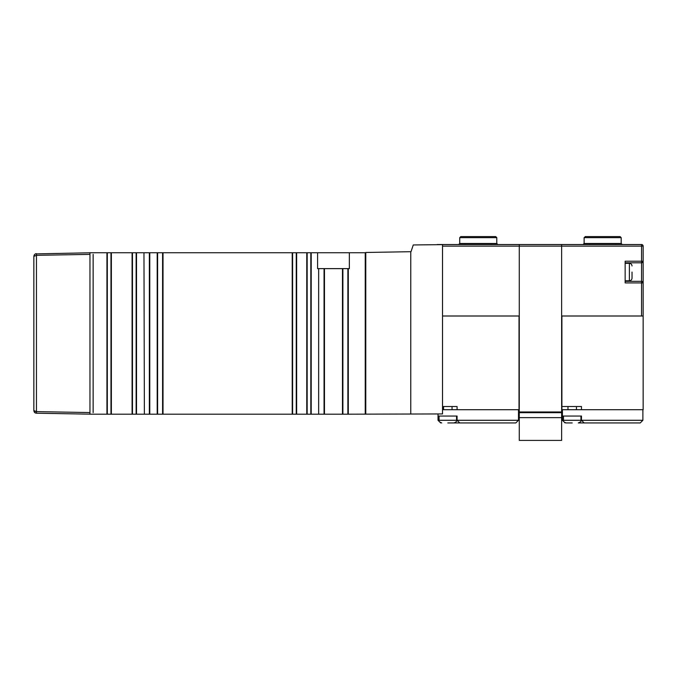 <?xml version="1.0" encoding="UTF-8"?>
<svg xmlns="http://www.w3.org/2000/svg" width="677" height="677" viewBox="0 0 677 677"><rect width="100%" height="100%" fill="white"/><g stroke="black" fill="none" stroke-linecap="round" stroke-linejoin="round"><path stroke-width="1.02" d="M365.766 413.935L365.766 252.479L411.024 251.692L413.266 244.956L442.521 244.634L442.521 413.935L347.868 414.197L347.868 268.625L349.349 268.625L349.349 252.741L365.766 252.741M410.761 251.692L410.761 413.935M497.84 244.541L458.667 244.541L459.725 243.483L496.783 243.483L497.84 244.541L458.667 244.541M496.783 243.483L496.783 237.652L495.725 236.595L461.164 236.595M494.929 236.595L478.123 236.595M469.626 236.595L461.968 236.595M437.224 244.541L519.276 244.541L519.276 246.123L519.276 244.541L561.631 244.541L561.631 411.971L519.276 411.971L519.276 246.123L519.276 315.998L442.521 315.998M465.014 244.541L465.014 243.483L465.014 244.541M442.521 406.522L457.077 406.522L457.077 409.703L519.014 409.703L519.014 315.998M442.521 409.703L457.077 409.703M439.077 416.05L439.077 420.29L438.019 420.29L438.019 413.935M518.48 409.703L518.48 420.29L515.84 422.93L459.725 422.93L457.077 420.29L518.48 420.29M438.019 416.05L457.077 416.05L457.077 420.29L456.552 420.29C456.916 421.331 456.036 422.211 453.903 422.93L459.725 422.93M438.019 420.29L439.61 421.873M440.135 422.406L440.668 422.93M447.81 422.93L453.903 422.93L447.81 422.93M519.276 440.405L519.276 417.641L561.631 417.641L561.631 440.405L519.276 440.405M519.276 411.971L519.276 417.641M561.631 411.971L561.631 417.641M622.239 244.541L621.181 243.483L621.181 237.652L584.124 237.652L585.571 236.595M442.521 246.123L561.631 246.123L561.631 244.541L641.559 244.541A1.591 1.591 0 0 1 643.15 246.123L643.15 261.212A1.591 1.591 0 0 1 641.559 262.803L641.559 281.327A1.591 1.591 0 0 1 643.15 282.918L641.559 282.918L641.559 281.327L625.15 281.327M621.181 237.652L620.124 236.595L585.182 236.595M619.328 236.595L602.53 236.595M594.025 236.595L586.367 236.595M643.15 261.703L643.15 246.123L561.631 246.123L561.631 315.998L643.15 315.998L643.15 409.703L581.475 409.703L581.475 406.522L561.893 406.522L561.893 315.998M643.15 282.918L643.15 315.998L643.15 261.212L642.685 261.212A1.591 1.126 90 0 1 641.559 262.803L641.559 244.541M641.559 281.327A1.591 1.591 0 0 1 642.685 281.793L641.559 282.918L625.15 282.918L625.15 261.212L642.685 261.212M625.15 262.803L641.559 262.803M589.422 244.541L589.422 243.483L589.422 244.541M581.475 409.703L561.893 409.703L561.893 406.522M642.888 409.703L642.888 420.29L640.239 422.93L584.124 422.93L581.475 420.29L642.888 420.29M562.418 409.703L562.418 416.05L581.475 416.05L581.475 420.29L580.951 420.29C581.323 421.331 580.434 422.211 578.302 422.93L584.124 422.93M563.484 416.05L563.484 420.29L562.418 420.29L562.418 416.05M562.418 420.29L564.009 421.873M564.542 422.406L565.067 422.93M572.217 422.93L566.124 422.93L572.217 422.93M632.03 272.061L632.03 278.154L632.03 272.061M93.138 254.332L93.138 412.615M89.432 414.138L36.448 413.207C34.95 413.131 34.087 412.251 33.85 410.567L34.722 412.521M36.44 253.883L89.432 252.809M33.85 256.38C34.409 254.434 35.272 253.553 36.44 253.731C34.95 253.807 34.087 254.687 33.85 256.38C34.087 254.687 34.95 253.807 36.448 253.731L36.448 255.322L33.85 256.38L33.85 410.567L36.448 411.624L36.448 413.207M107.321 252.741L136.128 252.741L136.128 414.197L107.321 414.197L107.321 252.741L89.432 252.741M143.964 252.741L144.379 414.197L143.964 252.741L136.128 252.741M292.599 414.197L292.599 252.741L310.819 252.741L310.819 414.197L162.59 414.197L162.59 252.741L144.379 252.741M162.59 252.741L292.599 252.741M318.655 268.625L318.655 414.197L318.655 268.625L317.589 268.625L317.589 252.741L310.819 252.741M317.589 252.741L349.349 252.741M107.321 414.197L89.432 414.197M319.07 414.197L347.868 414.197M310.819 414.197L318.655 414.197M144.379 414.197L162.59 414.197M136.128 414.197L143.964 414.197M342.477 414.197L342.477 268.625L324.469 268.625L324.469 414.197M324.469 268.625L319.07 268.625M342.477 268.625L347.868 268.625M496.783 237.652L459.725 237.652L460.783 236.595M441.726 422.93C439.593 422.211 438.713 421.331 439.077 420.29L456.552 420.29L456.552 416.05M561.631 412.682L519.276 412.682M583.066 244.541L584.124 243.483L621.181 243.483M641.559 315.998L641.559 282.918M566.124 422.93C563.992 422.211 563.112 421.331 563.484 420.29L580.951 420.29L580.951 416.05M625.15 280.803L629.39 280.803L629.39 263.328C630.989 263.497 631.869 264.377 632.03 265.976M89.965 254.383L36.448 255.322L36.448 411.624L89.965 412.555M348.291 268.625L348.291 414.197M365.233 414.197L365.233 252.741M306.774 252.741L306.774 414.197M296.644 414.197L296.644 252.741M292.219 414.197L292.219 252.741M163.013 252.741L163.013 414.197M132.083 252.741L132.083 414.197M111.366 414.197L111.366 252.741M89.965 252.741L89.965 414.197M106.941 414.197L106.941 252.741M307.163 252.741L307.163 414.197M296.255 414.197L296.255 252.741M132.472 252.741L132.472 414.197M110.977 414.197L110.977 252.741M342.892 414.197L342.892 268.625M324.046 268.625L324.046 414.197M311.2 252.741L311.2 414.197M157.614 252.741L157.614 414.197M157.199 252.741L157.199 414.197M136.509 414.197L136.509 252.741M149.778 252.741L149.778 414.197M149.355 252.741L149.355 414.197M459.725 243.483L459.725 237.652M491.485 244.541L491.485 243.483M516.898 421.873L516.365 422.406M443.579 406.522L443.579 409.703M452.05 406.522L452.05 409.703M584.124 243.483L584.124 237.652M615.884 244.541L615.884 243.483M576.449 406.522L576.449 409.703M567.978 406.522L567.978 409.703M641.297 421.873L640.772 422.406M629.39 280.803C630.989 280.633 631.869 279.753 632.03 278.154M625.15 263.328L629.39 263.328M33.85 410.567L35.382 412.962"/></g></svg>

